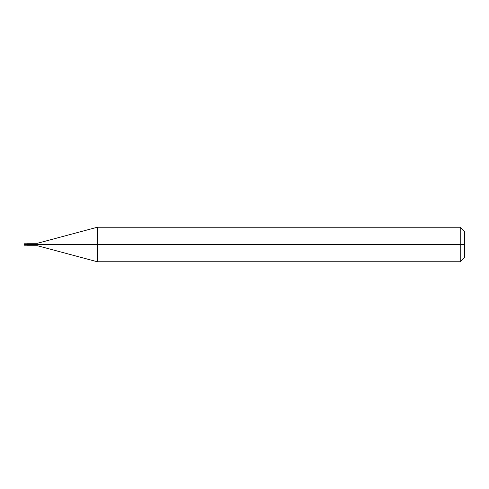 <?xml version="1.0" encoding="UTF-8"?>
<svg xmlns="http://www.w3.org/2000/svg" width="489" height="489" viewBox="0 0 489 489"><rect width="100%" height="100%" fill="white"/><g stroke="black" fill="none" stroke-linecap="round" stroke-linejoin="round"><path stroke-width="0.73" d="M26.718 244.5C26.718 246.169 26.718 246.169 26.718 244.5C26.718 242.831 26.718 242.831 26.718 244.5L24.45 244.5C24.45 242.831 24.45 242.831 24.45 244.5C24.45 242.831 24.45 242.831 24.45 244.5C24.45 246.169 24.45 246.169 24.45 244.5C24.45 246.169 24.45 246.169 24.45 244.5L26.718 244.5C26.718 246.169 26.718 246.169 26.718 244.5C26.718 242.831 26.718 242.831 26.718 244.5C26.718 242.831 26.718 242.831 26.718 244.5C26.718 246.169 26.718 246.169 26.718 244.5L27.042 244.5C27.042 242.831 27.042 242.831 27.042 244.5L26.718 244.5M464.55 244.5L464.55 257.446L464.55 231.554L464.55 244.5L460.235 244.5L460.235 227.238L460.235 244.5L97.299 244.5L97.299 227.238L97.299 244.5L37.396 244.5C37.396 242.941 37.396 242.941 37.396 244.5L27.042 244.5C27.042 242.831 27.042 242.831 27.042 244.5C27.042 246.169 27.042 246.169 27.042 244.5C27.042 246.169 27.042 246.169 27.042 244.5L37.396 244.5C37.396 242.941 37.396 242.941 37.396 244.5C37.396 246.059 37.396 246.059 37.396 244.5C37.396 246.059 37.396 246.059 37.396 244.5L97.299 244.5L97.299 227.238L97.299 261.762L97.299 244.5L97.299 261.762L97.299 244.5L460.235 244.5L460.235 227.238L460.235 261.762L460.235 244.5L460.235 261.762L460.235 244.5L464.55 244.5L464.55 257.446L464.55 244.5M24.45 243.204L27.042 243.204M24.45 245.796L27.042 245.796M27.042 243.29L37.396 243.29L97.299 227.238L460.235 227.238L464.55 231.554M27.042 245.71L37.396 245.71L97.299 261.762L460.235 261.762L464.55 257.446"/></g></svg>
